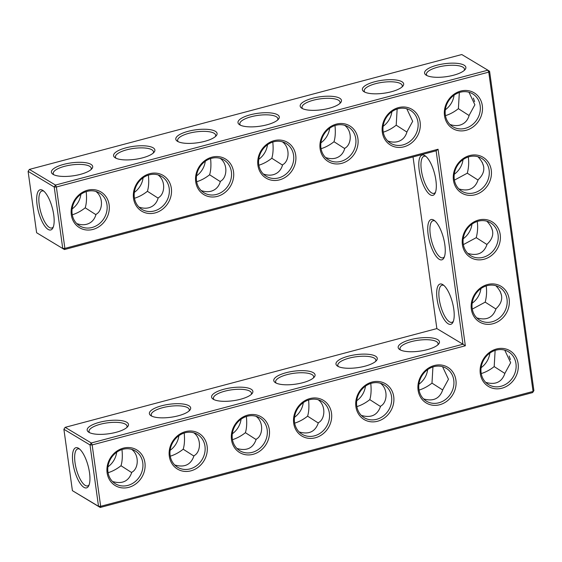 <?xml version="1.0" encoding="UTF-8"?>
<svg xmlns="http://www.w3.org/2000/svg" width="562" height="562" viewBox="0 0 562 562"><rect width="100%" height="100%" fill="white"/><g stroke="black" fill="none" stroke-linecap="round" stroke-linejoin="round"><path stroke-width="0.84" d="M92.948 229.429A20.843 18.441 -59.1 0 1 72.491 204.378A20.843 18.441 -59.1 0 1 105.242 195.681A20.843 18.441 -59.1 0 1 92.948 229.429M92.077 227.491A19.199 16.979 -59.1 0 1 79.706 225.903A19.199 16.979 -59.1 0 1 75.006 200.704A19.199 16.979 -59.1 0 1 99.439 192.97A19.199 16.979 -59.1 0 1 106.717 211.635A19.199 16.979 -59.1 0 1 92.077 227.491M95.8 191.396C103.907 197.199 102.691 211.045 96.046 214.305C94.564 219.573 91.451 222.896 86.703 224.266C83.619 225.06 80.303 224.835 76.748 223.592M36.621 232.745L64.44 249.542L64.883 248.39L56.362 187.005L488.757 72.126L533.064 391.433L100.668 506.313L92.154 444.921L465.336 345.778L438.065 149.246L64.883 248.39L62.733 248.39L54.212 187.005L28.1 171.361L36.621 232.745L64.44 249.542L436.126 150.792L438.065 149.246M475.08 194.768A20.843 18.441 -59.1 0 1 453.45 180.191A20.843 18.441 -59.1 0 1 469.635 155.562A20.843 18.441 -59.1 0 1 491.265 170.138A20.843 18.441 -59.1 0 1 475.08 194.768M484.03 259.244A20.843 18.441 -59.1 0 1 462.4 244.667A20.843 18.441 -59.1 0 1 478.585 220.044A20.843 18.441 -59.1 0 1 500.215 234.621A20.843 18.441 -59.1 0 1 484.03 259.244M492.972 323.726A20.843 18.441 -59.1 0 1 471.342 309.149A20.843 18.441 -59.1 0 1 487.535 284.527A20.843 18.441 -59.1 0 1 509.158 299.103A20.843 18.441 -59.1 0 1 492.972 323.726M418.093 390.154A20.843 18.441 -59.1 0 1 434.286 365.525A20.843 18.441 -59.1 0 1 455.908 380.109A20.843 18.441 -59.1 0 1 439.723 404.731A20.843 18.441 -59.1 0 1 418.093 390.154M355.901 406.677A20.843 18.441 -59.1 0 1 372.086 382.055A20.843 18.441 -59.1 0 1 393.716 396.632A20.843 18.441 -59.1 0 1 377.524 421.254A20.843 18.441 -59.1 0 1 355.901 406.677M107.11 472.775A20.843 18.441 -59.1 0 1 123.296 448.153A20.843 18.441 -59.1 0 1 144.926 462.73A20.843 18.441 -59.1 0 1 128.74 487.352A20.843 18.441 -59.1 0 1 107.11 472.775M169.31 456.253A20.843 18.441 -59.1 0 1 185.495 431.623A20.843 18.441 -59.1 0 1 207.125 446.207A20.843 18.441 -59.1 0 1 190.932 470.83A20.843 18.441 -59.1 0 1 169.31 456.253M480.292 373.632A20.843 18.441 -59.1 0 1 496.478 349.002A20.843 18.441 -59.1 0 1 518.108 363.579A20.843 18.441 -59.1 0 1 501.922 388.209A20.843 18.441 -59.1 0 1 480.292 373.632M293.701 423.2A20.843 18.441 -59.1 0 1 309.887 398.577A20.843 18.441 -59.1 0 1 331.517 413.154A20.843 18.441 -59.1 0 1 315.331 437.784A20.843 18.441 -59.1 0 1 293.701 423.2M231.502 439.73A20.843 18.441 -59.1 0 1 247.694 415.1A20.843 18.441 -59.1 0 1 269.317 429.677A20.843 18.441 -59.1 0 1 253.132 454.307A20.843 18.441 -59.1 0 1 231.502 439.73M403.938 146.808A20.843 18.441 -59.1 0 1 383.481 121.757A20.843 18.441 -59.1 0 1 416.231 113.06A20.843 18.441 -59.1 0 1 403.938 146.808M341.738 163.338A20.843 18.441 -59.1 0 1 321.281 138.28A20.843 18.441 -59.1 0 1 354.032 129.583A20.843 18.441 -59.1 0 1 341.738 163.338M466.13 130.286A20.843 18.441 -59.1 0 1 445.68 105.235A20.843 18.441 -59.1 0 1 478.424 96.531A20.843 18.441 -59.1 0 1 466.13 130.286M279.539 179.861A20.843 18.441 -59.1 0 1 259.082 154.81A20.843 18.441 -59.1 0 1 291.833 146.106A20.843 18.441 -59.1 0 1 279.539 179.861M217.339 196.384A20.843 18.441 -59.1 0 1 196.89 171.333A20.843 18.441 -59.1 0 1 229.64 162.629A20.843 18.441 -59.1 0 1 217.339 196.384M155.147 212.907A20.843 18.441 -59.1 0 1 134.69 187.856A20.843 18.441 -59.1 0 1 167.441 179.152A20.843 18.441 -59.1 0 1 155.147 212.907M95.94 214.691L85.213 207.814C81.111 211.066 76.797 213.391 72.273 214.796M53.348 226.858A19.143 6.604 75.1 0 1 51.823 227.982A19.143 6.604 75.1 0 1 39.249 204.891A19.143 6.604 75.1 0 1 41.995 190.975A19.143 6.604 75.1 0 1 43.871 191.192M91.002 169.626A19.199 6.027 -7.9 0 0 91.269 168.284A19.199 6.027 -7.9 0 0 64.574 166.317A19.199 6.027 -7.9 0 0 53.242 173.56A19.199 6.027 -7.9 0 0 53.861 174.782M85.213 207.814C86.471 203.725 86.822 198.583 86.274 192.394L86.155 191.649M489.593 71.332L488.757 72.126L487.886 70.187L461.774 54.535L29.379 169.415L55.49 185.06L56.362 187.005L54.212 187.005L55.49 185.06L487.886 70.187L489.593 71.332L533.9 390.639L532.621 392.585L100.226 507.465L98.519 506.313L90.004 444.928L91.283 442.982L462.969 344.232L465.336 345.778M436.126 150.792L462.969 344.232L436.857 328.587L413.035 156.924M72.407 490.668L100.226 507.465L100.668 506.313L98.519 506.313L72.407 490.668L63.892 429.277L90.004 444.928L92.154 444.921L91.283 442.982L65.171 427.338L436.857 328.587M533.9 390.639L532.621 392.585M454.286 179.397A19.199 16.979 120.9 0 0 461.831 191.235A19.199 16.979 120.9 0 0 486.271 183.5A19.199 16.979 120.9 0 0 481.571 158.301A19.199 16.979 120.9 0 0 462.364 160.128A19.199 16.979 120.9 0 0 454.286 179.397M463.236 243.88A19.199 16.979 120.9 0 0 470.78 255.717A19.199 16.979 120.9 0 0 495.213 247.983A19.199 16.979 120.9 0 0 490.514 222.784A19.199 16.979 120.9 0 0 471.314 224.61A19.199 16.979 120.9 0 0 463.236 243.88M472.178 308.355A19.199 16.979 120.9 0 0 479.73 320.2A19.199 16.979 120.9 0 0 504.163 312.458A19.199 16.979 120.9 0 0 499.463 287.266A19.199 16.979 120.9 0 0 480.264 289.086A19.199 16.979 120.9 0 0 472.178 308.355M418.929 389.361A19.199 16.979 120.9 0 0 426.481 401.205A19.199 16.979 120.9 0 0 450.914 393.463A19.199 16.979 120.9 0 0 446.214 368.265A19.199 16.979 120.9 0 0 427.015 370.091A19.199 16.979 120.9 0 0 418.929 389.361M356.737 405.883A19.199 16.979 120.9 0 0 364.281 417.728A19.199 16.979 120.9 0 0 388.714 409.986A19.199 16.979 120.9 0 0 384.015 384.794A19.199 16.979 120.9 0 0 364.815 386.621A19.199 16.979 120.9 0 0 356.737 405.883M107.946 471.982A19.199 16.979 120.9 0 0 115.491 483.826A19.199 16.979 120.9 0 0 139.924 476.084A19.199 16.979 120.9 0 0 135.224 450.893A19.199 16.979 120.9 0 0 116.025 452.712A19.199 16.979 120.9 0 0 107.946 471.982M170.138 455.459A19.199 16.979 120.9 0 0 177.69 467.303A19.199 16.979 120.9 0 0 202.123 459.561A19.199 16.979 120.9 0 0 197.424 434.363A19.199 16.979 120.9 0 0 178.224 436.189A19.199 16.979 120.9 0 0 170.138 455.459M481.128 372.838A19.199 16.979 120.9 0 0 488.673 384.682A19.199 16.979 120.9 0 0 513.106 376.94A19.199 16.979 120.9 0 0 508.413 351.742A19.199 16.979 120.9 0 0 489.207 353.568A19.199 16.979 120.9 0 0 481.128 372.838M294.537 422.413A19.199 16.979 120.9 0 0 302.082 434.25A19.199 16.979 120.9 0 0 326.515 426.516A19.199 16.979 120.9 0 0 321.822 401.317A19.199 16.979 120.9 0 0 302.616 403.144A19.199 16.979 120.9 0 0 294.537 422.413M232.338 438.936A19.199 16.979 120.9 0 0 239.89 450.773A19.199 16.979 120.9 0 0 264.323 443.039A19.199 16.979 120.9 0 0 259.623 417.84A19.199 16.979 120.9 0 0 240.424 419.666A19.199 16.979 120.9 0 0 232.338 438.936M403.059 144.87A19.199 16.979 -59.1 0 1 390.688 143.282A19.199 16.979 -59.1 0 1 385.989 118.083A19.199 16.979 -59.1 0 1 410.422 110.349A19.199 16.979 -59.1 0 1 417.699 129.014A19.199 16.979 -59.1 0 1 403.059 144.87M340.867 161.392A19.199 16.979 -59.1 0 1 328.489 159.805A19.199 16.979 -59.1 0 1 323.789 134.613A19.199 16.979 -59.1 0 1 348.229 126.871A19.199 16.979 -59.1 0 1 355.507 145.537A19.199 16.979 -59.1 0 1 340.867 161.392M465.259 128.347A19.199 16.979 -59.1 0 1 452.888 126.759A19.199 16.979 -59.1 0 1 448.188 101.56A19.199 16.979 -59.1 0 1 472.621 93.826A19.199 16.979 -59.1 0 1 479.899 112.491A19.199 16.979 -59.1 0 1 465.259 128.347M278.668 177.915A19.199 16.979 -59.1 0 1 266.297 176.328A19.199 16.979 -59.1 0 1 261.597 151.136A19.199 16.979 -59.1 0 1 286.03 143.394A19.199 16.979 -59.1 0 1 293.308 162.06A19.199 16.979 -59.1 0 1 278.668 177.915M216.468 194.445A19.199 16.979 -59.1 0 1 204.097 192.857A19.199 16.979 -59.1 0 1 199.398 167.659A19.199 16.979 -59.1 0 1 223.831 159.917A19.199 16.979 -59.1 0 1 231.108 178.59A19.199 16.979 -59.1 0 1 216.468 194.445M154.276 210.968A19.199 16.979 -59.1 0 1 141.898 209.38A19.199 16.979 -59.1 0 1 137.198 184.181A19.199 16.979 -59.1 0 1 161.638 176.447A19.199 16.979 -59.1 0 1 168.916 195.112A19.199 16.979 -59.1 0 1 154.276 210.968M80.893 194.312A19.199 16.979 -59.1 0 1 72.14 208.916M37.099 204.891A20.787 7.173 75.1 0 1 43 190.511A20.787 7.173 75.1 0 1 52.343 208.031A20.787 7.173 75.1 0 1 52.926 227.884A20.787 7.173 75.1 0 1 44.44 225.608A20.787 7.173 75.1 0 1 37.099 204.891M63.703 164.378A20.843 6.54 -7.9 0 0 52.856 174.22A20.843 6.54 -7.9 0 0 72.941 175.85A20.843 6.54 -7.9 0 0 91.824 168.811A20.843 6.54 -7.9 0 0 85.733 162.72A20.843 6.54 -7.9 0 0 63.703 164.378M158.14 198.168L147.413 191.291C143.31 194.536 138.997 196.869 134.473 198.274M143.085 177.789A19.199 16.979 -59.1 0 1 134.332 192.394M147.413 191.291C148.67 187.195 149.021 182.06 148.466 175.871L148.354 175.126M153.201 153.103A19.199 6.027 -7.9 0 0 153.468 151.754A19.199 6.027 -7.9 0 0 126.773 149.794A19.199 6.027 -7.9 0 0 115.435 157.037A19.199 6.027 -7.9 0 0 116.06 158.259M157.999 174.873C166.106 180.676 164.891 194.515 158.245 197.782C156.763 203.051 153.644 206.366 148.895 207.743C145.818 208.537 142.502 208.312 138.947 207.069M419.21 170.209A20.843 7.187 -104.9 0 0 426.572 190.982A20.843 7.187 -104.9 0 0 435.079 193.265A20.843 7.187 -104.9 0 0 434.496 173.363A20.843 7.187 -104.9 0 0 425.125 155.793A20.843 7.187 -104.9 0 0 419.21 170.209M428.153 234.691A20.843 7.187 -104.9 0 0 435.515 255.464A20.843 7.187 -104.9 0 0 444.022 257.747A20.843 7.187 -104.9 0 0 443.439 237.845A20.843 7.187 -104.9 0 0 434.068 220.276A20.843 7.187 -104.9 0 0 428.153 234.691M437.103 299.174A20.843 7.187 -104.9 0 0 444.465 319.947A20.843 7.187 -104.9 0 0 452.972 322.223A20.843 7.187 -104.9 0 0 452.389 302.321A20.843 7.187 -104.9 0 0 443.018 284.758A20.843 7.187 -104.9 0 0 437.103 299.174M286.079 372.725A20.843 6.54 -7.9 0 0 275.232 382.567A20.843 6.54 -7.9 0 0 295.317 384.197A20.843 6.54 -7.9 0 0 314.2 377.158A20.843 6.54 -7.9 0 0 308.117 371.068A20.843 6.54 -7.9 0 0 286.079 372.725M348.278 356.203A20.843 6.54 -7.9 0 0 337.432 366.045A20.843 6.54 -7.9 0 0 357.516 367.674A20.843 6.54 -7.9 0 0 376.399 360.635A20.843 6.54 -7.9 0 0 370.316 354.545A20.843 6.54 -7.9 0 0 348.278 356.203M410.478 339.673A20.843 6.54 -7.9 0 0 399.631 349.515A20.843 6.54 -7.9 0 0 419.716 351.152A20.843 6.54 -7.9 0 0 438.599 344.113A20.843 6.54 -7.9 0 0 432.508 338.022A20.843 6.54 -7.9 0 0 410.478 339.673M99.488 422.294A20.843 6.54 -7.9 0 0 88.641 432.143A20.843 6.54 -7.9 0 0 108.726 433.773A20.843 6.54 -7.9 0 0 127.609 426.734A20.843 6.54 -7.9 0 0 121.525 420.643A20.843 6.54 -7.9 0 0 99.488 422.294M161.687 405.771A20.843 6.54 -7.9 0 0 150.841 415.613A20.843 6.54 -7.9 0 0 170.925 417.25A20.843 6.54 -7.9 0 0 189.808 410.211A20.843 6.54 -7.9 0 0 183.725 404.12A20.843 6.54 -7.9 0 0 161.687 405.771M223.887 389.248A20.843 6.54 -7.9 0 0 213.04 399.09A20.843 6.54 -7.9 0 0 233.125 400.727A20.843 6.54 -7.9 0 0 252.008 393.681A20.843 6.54 -7.9 0 0 245.917 387.59A20.843 6.54 -7.9 0 0 223.887 389.248M72.891 462.814A20.787 7.173 -104.9 0 0 80.233 483.531A20.787 7.173 -104.9 0 0 88.719 485.807A20.787 7.173 -104.9 0 0 88.136 465.954A20.787 7.173 -104.9 0 0 78.785 448.434A20.787 7.173 -104.9 0 0 72.891 462.814M250.294 114.803A20.843 6.54 -7.9 0 0 239.447 124.645A20.843 6.54 -7.9 0 0 259.532 126.281A20.843 6.54 -7.9 0 0 278.415 119.235A20.843 6.54 -7.9 0 0 272.324 113.145A20.843 6.54 -7.9 0 0 250.294 114.803M312.493 98.28A20.843 6.54 -7.9 0 0 301.639 108.122A20.843 6.54 -7.9 0 0 321.731 109.759A20.843 6.54 -7.9 0 0 340.607 102.713A20.843 6.54 -7.9 0 0 334.523 96.622A20.843 6.54 -7.9 0 0 312.493 98.28M374.685 81.757A20.843 6.54 -7.9 0 0 363.839 91.599A20.843 6.54 -7.9 0 0 383.923 93.229A20.843 6.54 -7.9 0 0 402.806 86.19A20.843 6.54 -7.9 0 0 396.723 80.099A20.843 6.54 -7.9 0 0 374.685 81.757M436.885 65.227A20.843 6.54 -7.9 0 0 426.038 75.069A20.843 6.54 -7.9 0 0 446.123 76.706A20.843 6.54 -7.9 0 0 465.006 69.667A20.843 6.54 -7.9 0 0 458.915 63.576A20.843 6.54 -7.9 0 0 436.885 65.227M125.902 147.848A20.843 6.54 -7.9 0 0 115.048 157.697A20.843 6.54 -7.9 0 0 135.14 159.327A20.843 6.54 -7.9 0 0 154.016 152.288A20.843 6.54 -7.9 0 0 147.932 146.197A20.843 6.54 -7.9 0 0 125.902 147.848M188.094 131.325A20.843 6.54 -7.9 0 0 177.248 141.167A20.843 6.54 -7.9 0 0 197.332 142.804A20.843 6.54 -7.9 0 0 216.215 135.765A20.843 6.54 -7.9 0 0 210.132 129.674A20.843 6.54 -7.9 0 0 188.094 131.325M477.946 156.735C485.687 164.891 485.758 172.541 478.164 179.692C475.094 188.677 468.666 191.754 458.88 188.923M486.889 221.217C494.63 229.366 494.708 237.023 487.106 244.175C484.044 253.16 477.616 256.237 467.83 253.406M495.839 285.693C503.58 293.849 503.65 301.506 496.056 308.657C492.986 317.635 486.559 320.712 476.78 317.888M442.575 366.698L448.476 379.238L442.821 389.607C439.765 398.627 433.337 401.725 423.523 398.894M380.376 383.221C388.454 388.981 387.302 402.849 380.622 406.129C377.573 415.149 371.138 418.247 361.331 415.416M131.592 449.319C139.664 455.079 138.512 468.947 131.831 472.228C128.782 481.248 122.354 484.346 112.54 481.515M193.785 432.796C201.863 438.557 200.711 452.424 194.03 455.705C190.982 464.725 184.547 467.823 174.74 464.992M504.774 350.168L510.668 362.715L505.02 373.084C501.964 382.104 495.536 385.202 485.723 382.364M318.183 399.744C326.255 405.504 325.103 419.371 318.429 422.652C315.373 431.679 308.945 434.77 299.132 431.939M255.984 416.266C264.063 422.027 262.904 435.901 256.23 439.182C253.174 448.202 246.746 451.293 236.932 448.462M406.783 108.775L412.684 121.301L407.029 131.684C405.553 136.952 402.434 140.268 397.685 141.645C394.608 142.439 391.293 142.214 387.738 140.971M344.59 125.298C352.697 131.101 351.482 144.947 344.836 148.206C343.354 153.475 340.235 156.798 335.486 158.175C332.409 158.962 329.093 158.737 325.538 157.493M468.982 92.252L474.883 104.778L469.228 115.161C467.746 120.423 464.633 123.745 459.885 125.122C456.801 125.916 453.485 125.691 449.937 124.448M282.391 141.821C290.498 147.623 289.282 161.47 282.637 164.736C281.155 169.998 278.042 173.321 273.294 174.698C270.21 175.492 266.894 175.267 263.346 174.016M220.192 158.351C228.298 164.153 227.09 177.992 220.437 181.259C218.962 186.521 215.843 189.844 211.094 191.22C208.017 192.014 204.701 191.79 201.147 190.546M29.379 169.415L28.1 171.361M425.996 156.475A19.199 6.625 -104.9 0 0 424.106 156.257A19.199 6.625 -104.9 0 0 421.359 170.209A19.199 6.625 -104.9 0 0 433.969 193.363A19.199 6.625 -104.9 0 0 435.494 192.239M434.939 220.957A19.199 6.625 -104.9 0 0 433.056 220.74A19.199 6.625 -104.9 0 0 430.302 234.691A19.199 6.625 -104.9 0 0 442.912 257.846A19.199 6.625 -104.9 0 0 444.444 256.722M443.889 285.44A19.199 6.625 -104.9 0 0 442.006 285.222A19.199 6.625 -104.9 0 0 439.252 299.174A19.199 6.625 -104.9 0 0 451.862 322.328A19.199 6.625 -104.9 0 0 453.394 321.204M63.892 429.277L65.171 427.338M313.385 377.973A19.199 6.027 -7.9 0 0 313.652 376.631A19.199 6.027 -7.9 0 0 286.957 374.664A19.199 6.027 -7.9 0 0 275.619 381.907A19.199 6.027 -7.9 0 0 276.244 383.129M375.585 361.45A19.199 6.027 -7.9 0 0 375.852 360.102A19.199 6.027 -7.9 0 0 349.15 358.142A19.199 6.027 -7.9 0 0 337.818 365.384A19.199 6.027 -7.9 0 0 338.443 366.607M437.777 344.928A19.199 6.027 -7.9 0 0 438.044 343.579A19.199 6.027 -7.9 0 0 411.349 341.619A19.199 6.027 -7.9 0 0 400.018 348.854A19.199 6.027 -7.9 0 0 400.636 350.077M126.794 427.549A19.199 6.027 -7.9 0 0 127.061 426.2A19.199 6.027 -7.9 0 0 100.366 424.24A19.199 6.027 -7.9 0 0 89.028 431.483A19.199 6.027 -7.9 0 0 89.653 432.705M188.987 411.026A19.199 6.027 -7.9 0 0 189.261 409.677A19.199 6.027 -7.9 0 0 162.559 407.717A19.199 6.027 -7.9 0 0 151.227 414.953A19.199 6.027 -7.9 0 0 151.852 416.175M251.186 394.503A19.199 6.027 -7.9 0 0 251.453 393.154A19.199 6.027 -7.9 0 0 224.758 391.187A19.199 6.027 -7.9 0 0 213.427 398.43A19.199 6.027 -7.9 0 0 214.045 399.652M79.656 449.115A19.143 6.604 -104.9 0 0 77.781 448.898A19.143 6.604 -104.9 0 0 75.041 462.807A19.143 6.604 -104.9 0 0 87.616 485.898A19.143 6.604 -104.9 0 0 89.133 484.781M474.63 101.624A19.143 6.604 75.1 0 1 473.422 98.076M482.294 162.369A19.199 6.625 -104.9 0 0 483.643 166.317M491.244 226.851A19.199 6.625 -104.9 0 0 492.586 230.799M500.194 291.334A19.199 6.625 -104.9 0 0 501.536 295.275M509.214 355.999A19.143 6.604 -104.9 0 0 510.422 359.547M277.593 120.057A19.199 6.027 -7.9 0 0 277.86 118.708A19.199 6.027 -7.9 0 0 251.165 116.741A19.199 6.027 -7.9 0 0 239.833 123.984A19.199 6.027 -7.9 0 0 240.452 125.207M339.792 103.527A19.199 6.027 -7.9 0 0 340.059 102.186A19.199 6.027 -7.9 0 0 313.364 100.219A19.199 6.027 -7.9 0 0 302.026 107.461A19.199 6.027 -7.9 0 0 302.651 108.684M401.992 87.005A19.199 6.027 -7.9 0 0 402.259 85.663A19.199 6.027 -7.9 0 0 375.564 83.696A19.199 6.027 -7.9 0 0 364.225 90.939A19.199 6.027 -7.9 0 0 364.85 92.161M464.184 70.482A19.199 6.027 -7.9 0 0 464.451 69.133A19.199 6.027 -7.9 0 0 437.756 67.173A19.199 6.027 -7.9 0 0 426.425 74.416A19.199 6.027 -7.9 0 0 427.043 75.631M215.401 136.58A19.199 6.027 -7.9 0 0 215.668 135.231A19.199 6.027 -7.9 0 0 188.965 133.271A19.199 6.027 -7.9 0 0 177.634 140.507A19.199 6.027 -7.9 0 0 178.259 141.729M478.058 180.065L467.296 173.187L454.405 180.135M468.265 156.988L468.378 157.718C469.024 162.713 468.666 167.869 467.296 173.187M469.122 115.547L458.395 108.67C454.293 111.915 449.979 114.248 445.455 115.653M487.008 244.547L476.246 237.67L463.348 244.618M477.215 221.47L477.328 222.201C477.967 227.188 477.609 232.345 476.246 237.67M495.951 309.03L485.196 302.145L472.298 309.093M486.165 285.953L486.271 286.676C486.917 291.671 486.559 296.827 485.196 302.145M370.737 383.474L370.85 384.218C371.398 390.435 371.046 395.578 369.796 399.638L380.516 406.516M432.93 366.951L431.988 383.115C427.886 386.361 423.572 388.693 419.048 390.098M431.988 383.115L442.716 389.993M308.538 399.996L308.65 400.748C309.198 406.958 308.847 412.101 307.597 416.168L318.317 423.038M369.796 399.638C365.693 402.891 361.373 405.216 356.849 406.621M121.947 449.572L122.059 450.317C122.607 456.534 122.256 461.669 121.006 465.736L131.726 472.614M121.006 465.736C116.903 468.982 112.59 471.314 108.066 472.719M184.146 433.042L184.259 433.794C184.807 440.004 184.455 445.146 183.198 449.214L193.925 456.091M183.198 449.214C179.095 452.459 174.782 454.791 170.258 456.196M495.129 350.421L494.188 366.593C490.085 369.838 485.772 372.163 481.248 373.575M494.188 366.593L504.908 373.47M246.339 416.519L246.451 417.271C247.006 423.481 246.655 428.623 245.397 432.691L256.124 439.568M307.597 416.168C303.494 419.414 299.181 421.739 294.657 423.151M245.397 432.691C241.295 435.936 236.981 438.262 232.457 439.674M406.923 132.07L396.203 125.193C392.1 128.445 387.787 130.77 383.256 132.175M344.731 148.593L334.004 141.722C335.261 137.627 335.612 132.484 335.057 126.302L334.945 125.551M396.203 125.193L397.144 109.028M334.004 141.722C329.901 144.968 325.588 147.293 321.064 148.705M282.531 165.123L271.804 158.245C273.062 154.15 273.413 149.007 272.865 142.825L272.746 142.074M458.395 108.67L459.337 92.505M271.804 158.245C267.702 161.491 263.388 163.816 258.864 165.228M220.332 181.645L209.612 174.768C210.862 170.672 211.221 165.537 210.666 159.348L210.553 158.596M209.612 174.768C205.509 178.013 201.189 180.346 196.665 181.751M205.285 161.259A19.199 16.979 -59.1 0 1 196.531 175.864M454.272 174.248A19.199 16.979 120.9 0 0 463.018 159.643M463.214 238.731A19.199 16.979 120.9 0 0 471.968 224.126M454.075 95.161A19.199 16.979 -59.1 0 1 445.322 109.766M472.164 303.206A19.199 16.979 120.9 0 0 480.917 288.608M481.107 367.688A19.199 16.979 120.9 0 0 489.86 353.084M418.915 384.211A19.199 16.979 120.9 0 0 427.668 369.606M356.715 400.741A19.199 16.979 120.9 0 0 365.469 386.136M294.516 417.264A19.199 16.979 120.9 0 0 303.269 402.659M107.925 466.839A19.199 16.979 120.9 0 0 116.678 452.234M170.124 450.31A19.199 16.979 120.9 0 0 178.878 435.705M232.324 433.787A19.199 16.979 120.9 0 0 241.07 419.182M391.876 111.69A19.199 16.979 -59.1 0 1 383.122 126.295M329.676 128.213A19.199 16.979 -59.1 0 1 320.93 142.818M267.484 144.736A19.199 16.979 -59.1 0 1 258.731 159.341"/></g></svg>
